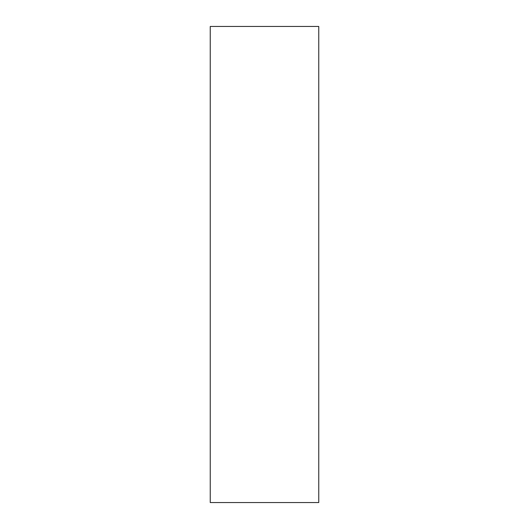 <?xml version="1.0" encoding="UTF-8"?>
<svg xmlns="http://www.w3.org/2000/svg" width="529" height="529" viewBox="0 0 529 529"><rect width="100%" height="100%" fill="white"/><g stroke="black" fill="none" stroke-linecap="round" stroke-linejoin="round"><path stroke-width="0.79" d="M318.756 502.55L210.244 502.55L318.756 502.55L318.756 26.45L210.244 26.45L318.756 26.45L318.756 502.55M210.244 26.45L210.244 502.55L210.244 26.45"/></g></svg>
